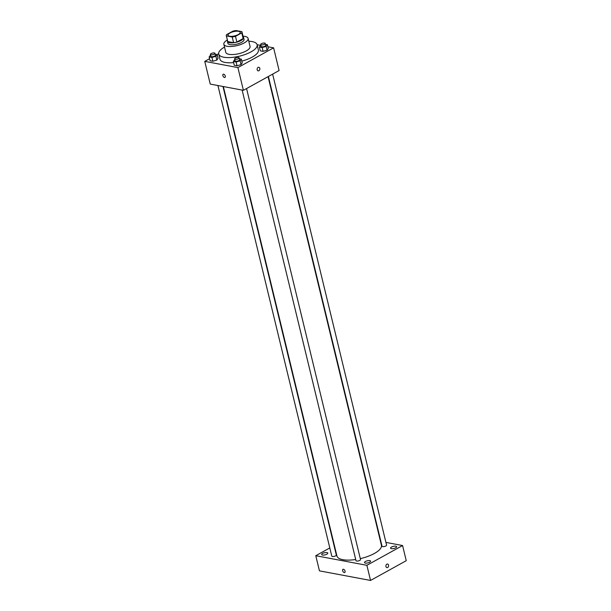 <?xml version="1.0" encoding="UTF-8"?>
<svg xmlns="http://www.w3.org/2000/svg" width="611" height="611" viewBox="0 0 611 611"><rect width="100%" height="100%" fill="white"/><g stroke="black" fill="none" stroke-linecap="round" stroke-linejoin="round"><path stroke-width="0.92" d="M238.282 34.552A6.24 2.2 166.4 0 1 231.943 36.332A6.24 2.2 166.4 0 1 228.071 35.239A6.24 2.2 166.4 0 1 233.623 31.635A6.24 2.2 166.4 0 1 240.207 32.307A6.24 2.2 166.4 0 1 238.282 34.552M241.88 31.642L236.067 30.55A8.058 2.834 166.4 0 0 232.783 31.199L226.521 34.667A8.058 2.834 166.4 0 0 226.307 35.667A8.058 2.834 166.4 0 0 226.398 35.904L232.211 36.996A8.058 2.834 166.4 0 0 235.495 36.347L241.757 32.879A8.058 2.834 166.4 0 0 241.971 31.879A8.058 2.834 166.4 0 0 241.88 31.642M226.398 35.904L227.773 41.586L233.585 42.678L232.211 36.996M235.495 36.347L236.869 42.029L243.132 38.562L241.757 32.879M236.869 42.029A8.058 2.834 166.4 0 1 233.585 42.678M227.773 41.586A8.058 2.834 166.4 0 1 227.682 41.349L226.307 35.667M241.971 31.879L243.346 37.561A8.058 2.834 166.4 0 1 243.132 38.562M227.513 40.632A8.325 2.925 -13.6 0 0 227.422 41.411A8.325 2.925 -13.6 0 0 229.568 42.747A8.325 2.925 -13.6 0 0 238.802 41.502A8.325 2.925 -13.6 0 0 243.606 37.492A8.325 2.925 -13.6 0 0 243.17 36.843M243.606 37.492L244.064 39.387A8.325 2.925 166.4 0 1 241.498 42.38A8.325 2.925 166.4 0 1 230.026 44.641A8.325 2.925 166.4 0 1 227.88 43.305L227.422 41.411M227.353 39.982A12.487 4.392 -13.6 0 0 223.84 44.282A12.487 4.392 -13.6 0 0 227.048 46.291A12.487 4.392 -13.6 0 0 240.902 44.427A12.487 4.392 -13.6 0 0 248.104 38.409A12.487 4.392 -13.6 0 0 243.018 36.186M223.84 44.282L225.787 52.325A12.487 4.392 -13.6 0 0 228.995 54.333A12.487 4.392 -13.6 0 0 242.85 52.47A12.487 4.392 -13.6 0 0 250.052 46.459L248.104 38.409M224.52 47.085A19.766 6.958 -13.6 0 0 218.707 54.043A19.766 6.958 -13.6 0 0 223.786 57.22A19.766 6.958 -13.6 0 0 245.721 54.272A19.766 6.958 -13.6 0 0 257.132 44.74A19.766 6.958 -13.6 0 0 248.784 41.212M233.601 62.597A19.766 6.958 166.4 0 1 225.047 62.421A19.766 6.958 166.4 0 1 219.968 59.244L218.707 54.043M257.132 44.74L258.392 49.949A19.766 6.958 166.4 0 1 252.297 57.06A19.766 6.958 166.4 0 1 241.811 61.108M210.581 55.158L209.138 56.938L210.054 60.718L212.842 61.245L216.844 60.069L218.051 58.366L217.134 54.578L215.164 54.203M218.646 53.676L217.05 54.562M209.565 58.709L204.754 61.367L237.9 67.592L273.606 47.826L267.893 46.757M260.576 45.382L257.132 44.733M234.777 59.702L233.333 61.474L234.25 65.262L237.037 65.789L241.04 64.606L242.246 62.902L241.33 59.122L239.359 58.748M260.844 45.275L259.392 47.047L260.309 50.835L263.097 51.355L267.099 50.178L268.305 48.475L267.389 44.687L265.426 44.32M204.754 61.367L210.253 84.089L243.399 90.313L237.9 67.592M225.283 76.07A1.818 1.046 61 0 1 224.955 77.437A1.818 1.046 61 0 1 223.16 76.352A1.818 1.046 61 0 1 223.191 74.252A1.818 1.046 61 0 1 225.283 76.07M243.399 90.313L279.097 70.548L273.606 47.826M258.835 67.279A1.818 1.344 -79.4 0 1 259.858 68.822A1.818 1.344 -79.4 0 1 258.896 70.723A1.818 1.344 -79.4 0 1 258.163 70.861A1.818 1.344 -79.4 0 1 257.178 68.822A1.818 1.344 -79.4 0 1 258.835 67.279A1.818 1.344 -79.4 0 1 259.858 68.822A1.818 1.344 -79.4 0 1 258.904 70.723A1.818 1.344 -79.4 0 1 258.163 70.861M224.963 77.437A1.818 1.046 61 0 1 223.16 76.352A1.818 1.046 61 0 1 223.198 74.244M268.061 76.658L381.424 545.241A22.89 8.05 166.4 0 1 374.375 553.474A22.89 8.05 166.4 0 1 360.299 558.63M355.694 559.508A22.89 8.05 166.4 0 1 336.936 556.002L223.359 86.548M268.389 76.474L382.035 546.226A2.337 0.825 -13.6 0 0 384.502 546.478A2.337 0.825 -13.6 0 0 386.58 545.127L272.636 74.122M222.969 86.479L336.325 555.017A2.337 0.825 166.4 0 1 335.607 555.857A2.337 0.825 166.4 0 1 333.232 556.529A2.337 0.825 166.4 0 1 331.781 556.117L217.928 85.532M246.569 88.557L360.521 559.561A2.337 0.825 166.4 0 1 359.803 560.402A2.337 0.825 166.4 0 1 357.427 561.074A2.337 0.825 166.4 0 1 355.976 560.661L242.124 90.077M329.803 547.945L315.78 555.712L366.883 565.305L402.58 545.539L385.923 542.408M380.882 541.461L380.493 541.392M326.816 554.208A3.124 1.1 -13.6 0 0 327.779 553.085A3.124 1.1 -13.6 0 0 324.487 552.749A3.124 1.1 -13.6 0 0 321.707 554.551A3.124 1.1 -13.6 0 0 323.647 555.101A3.124 1.1 -13.6 0 0 326.816 554.208M369.624 562.25A3.124 1.1 -13.6 0 0 370.587 561.127A3.124 1.1 -13.6 0 0 367.295 560.791A3.124 1.1 -13.6 0 0 364.523 562.594A3.124 1.1 -13.6 0 0 366.455 563.136A3.124 1.1 -13.6 0 0 369.624 562.25M395.691 547.815A3.124 1.1 -13.6 0 0 396.654 546.692A3.124 1.1 -13.6 0 0 393.362 546.356A3.124 1.1 -13.6 0 0 390.582 548.159A3.124 1.1 -13.6 0 0 392.522 548.709A3.124 1.1 -13.6 0 0 395.691 547.815M366.883 565.305L370.541 580.45L319.446 570.857L315.78 555.712M370.541 580.45L406.246 560.684L402.58 545.539M387.58 564.045A1.818 1.344 -79.4 0 1 388.611 565.587A1.818 1.344 -79.4 0 1 387.649 567.489A1.818 1.344 -79.4 0 1 386.916 567.619A1.818 1.344 -79.4 0 1 385.931 565.587A1.818 1.344 -79.4 0 1 387.588 564.045A1.818 1.344 -79.4 0 1 388.611 565.587A1.818 1.344 -79.4 0 1 387.649 567.489A1.818 1.344 -79.4 0 1 386.908 567.619M344.734 572.515A1.818 1.046 61 0 1 344.253 572.576A1.818 1.046 61 0 1 342.756 571.064A1.818 1.046 61 0 1 342.97 569.33A1.818 1.046 61 0 1 344.764 570.414A1.818 1.046 61 0 1 344.734 572.515A1.818 1.046 61 0 1 344.253 572.576A1.818 1.046 61 0 1 342.756 571.064A1.818 1.046 61 0 1 342.97 569.33M259.392 47.047L262.188 47.574L266.182 46.39L267.389 44.687M265.205 43.427L265.663 45.321A2.337 0.825 166.4 0 1 264.945 46.161A2.337 0.825 166.4 0 1 262.57 46.826A2.337 0.825 166.4 0 1 261.118 46.421L260.66 44.527A2.337 0.825 166.4 0 1 262.738 43.175A2.337 0.825 166.4 0 1 265.205 43.427A2.337 0.825 166.4 0 1 264.487 44.267A2.337 0.825 166.4 0 1 262.111 44.931A2.337 0.825 166.4 0 1 260.66 44.527M260.309 50.835L263.097 51.355L262.188 47.574M263.097 51.355L267.099 50.178L266.182 46.39M267.099 50.178L268.305 48.475M233.333 61.474L236.121 62.001L240.123 60.825L241.33 59.122M239.145 57.854L239.604 59.748A2.337 0.825 166.4 0 1 238.886 60.588A2.337 0.825 166.4 0 1 236.51 61.26A2.337 0.825 166.4 0 1 235.059 60.848L234.601 58.954A2.337 0.825 166.4 0 1 236.678 57.602A2.337 0.825 166.4 0 1 239.145 57.854A2.337 0.825 166.4 0 1 238.427 58.694A2.337 0.825 166.4 0 1 236.052 59.366A2.337 0.825 166.4 0 1 234.601 58.954M234.25 65.262L237.037 65.789L236.121 62.001M237.037 65.789L241.04 64.606L240.123 60.825M241.04 64.606L242.246 62.902M209.138 56.938L211.925 57.457L215.927 56.281L217.134 54.578M214.95 53.31L215.408 55.204A2.337 0.825 166.4 0 1 214.682 56.044A2.337 0.825 166.4 0 1 212.315 56.716A2.337 0.825 166.4 0 1 210.864 56.304L210.405 54.41A2.337 0.825 166.4 0 1 212.483 53.065A2.337 0.825 166.4 0 1 214.95 53.31A2.337 0.825 166.4 0 1 214.224 54.158A2.337 0.825 166.4 0 1 211.857 54.822A2.337 0.825 166.4 0 1 210.405 54.41M210.054 60.718L212.842 61.245L211.925 57.457M212.842 61.245L216.844 60.069L215.927 56.281M216.844 60.069L218.051 58.366"/></g></svg>
